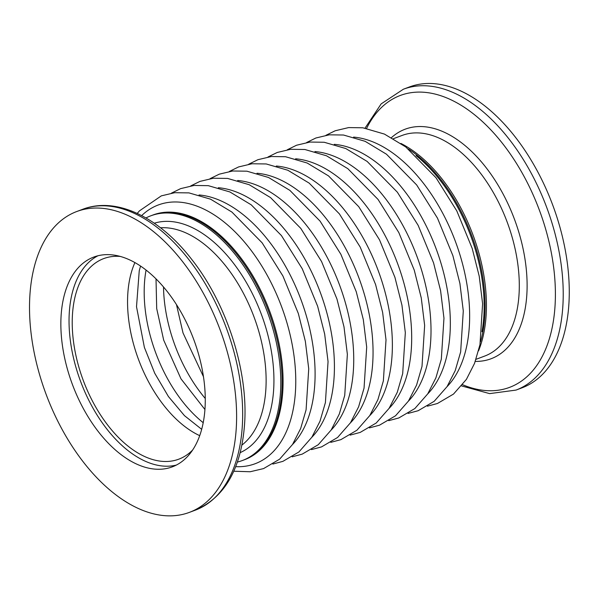 <?xml version="1.0" encoding="UTF-8"?>
<svg xmlns="http://www.w3.org/2000/svg" width="599" height="599" viewBox="0 0 599 599"><rect width="100%" height="100%" fill="white"/><g stroke="black" fill="none" stroke-linecap="round" stroke-linejoin="round"><path stroke-width="0.9" d="M242.393 460.511L244.692 459.658A130.642 75.467 -110.5 0 0 273.316 321.73A130.642 75.467 -110.5 0 0 153.074 214.959L152.094 215.326A130.642 75.467 69.5 0 1 241.472 260.445A130.642 75.467 69.5 0 1 281.762 392.57A130.642 75.467 69.5 0 1 243.703 460.025A130.642 75.467 -110.5 0 0 272.335 322.097A130.642 75.467 -110.5 0 0 152.094 215.326L150.783 215.82A130.642 75.467 69.5 0 1 240.162 260.932A130.642 75.467 69.5 0 1 280.452 393.056A130.642 75.467 69.5 0 1 242.393 460.511A130.642 75.467 69.5 0 1 237.361 462.061M480.533 341.752A130.642 75.467 -110.5 0 0 475.351 246.092A130.642 75.467 -110.5 0 0 408.353 148.979A130.642 75.467 -110.5 0 1 475.351 246.092A130.642 75.467 -110.5 0 1 480.533 341.752M481.97 331.711A130.642 75.467 -110.5 0 0 474.371 246.459A130.642 75.467 -110.5 0 0 416.035 155.613M478.564 350.812A130.642 75.467 -110.5 0 0 476.662 245.597A130.642 75.467 -110.5 0 0 400.926 143.446M516.016 390.084L522.066 387.815A160.622 92.785 -110.5 0 0 557.265 218.246A160.622 92.785 -110.5 0 0 409.424 86.96L403.367 89.229A160.622 92.785 69.5 0 1 551.215 220.507A160.622 92.785 69.5 0 1 516.016 390.084L489.63 393.618L461.582 385.928M145.969 217.954A130.642 75.467 69.5 0 1 150.783 215.82M29.95 294.453A160.622 92.785 69.5 0 1 76.747 211.522A160.622 92.785 69.5 0 1 186.641 266.989A160.622 92.785 69.5 0 1 236.178 429.446A160.622 92.785 69.5 0 1 189.389 512.377A160.622 92.785 69.5 0 1 79.487 456.91A160.622 92.785 69.5 0 1 29.95 294.453M176.346 465.079A112.013 64.707 69.5 0 1 101.823 422.213A112.013 64.707 69.5 0 1 69.342 311.817A112.013 64.707 69.5 0 1 97.974 255.758M204.97 409.012A112.013 64.707 69.5 0 1 172.34 466.846A112.013 64.707 69.5 0 1 95.705 428.165A112.013 64.707 69.5 0 1 61.158 314.887A112.013 64.707 69.5 0 1 93.788 257.053A112.013 64.707 69.5 0 1 170.423 295.734A112.013 64.707 69.5 0 1 204.97 409.012M199.714 435.66A107.086 61.854 69.5 0 1 127.842 293.173A107.086 61.854 69.5 0 1 134.91 262.587M192.683 449.969A107.086 61.854 69.5 0 1 178.802 459.171A107.086 61.854 69.5 0 1 105.529 422.19A107.086 61.854 69.5 0 1 72.509 313.891A107.086 61.854 69.5 0 1 103.702 258.596A107.086 61.854 69.5 0 1 120.219 256.424M163.512 286.973A113.293 65.448 -110.5 0 0 171.98 336.713A113.293 65.448 -110.5 0 0 205.27 398.492M146.066 270.067A113.293 65.448 -110.5 0 0 152.663 343.946A113.293 65.448 -110.5 0 0 203.211 422.699M447.026 386.684A138.137 79.794 -110.5 0 0 459.321 252.8A138.137 79.794 -110.5 0 0 353.582 137.096M427.708 393.917A138.137 79.794 -110.5 0 0 440.003 260.033A138.137 79.794 -110.5 0 0 334.264 144.329M408.391 401.15A138.137 79.794 -110.5 0 0 420.685 267.266A138.137 79.794 -110.5 0 0 314.939 151.562M389.073 408.391A138.137 79.794 -110.5 0 0 401.36 274.499A138.137 79.794 -110.5 0 0 295.621 158.795M369.755 415.624A138.137 79.794 -110.5 0 0 382.042 281.732A138.137 79.794 -110.5 0 0 276.304 166.028M350.43 422.857A138.137 79.794 -110.5 0 0 362.724 288.965A138.137 79.794 -110.5 0 0 256.986 173.261M331.112 430.089A138.137 79.794 -110.5 0 0 343.407 296.198A138.137 79.794 -110.5 0 0 237.668 180.494M311.794 437.322A138.137 79.794 -110.5 0 0 324.089 303.431A138.137 79.794 -110.5 0 0 218.343 187.727M292.477 444.555A138.137 79.794 -110.5 0 0 304.764 310.664A138.137 79.794 -110.5 0 0 199.025 194.967M235.677 466.658A138.137 79.794 -110.5 0 0 285.446 317.897A138.137 79.794 -110.5 0 0 141.671 215.595M391.491 137.605A122.555 70.794 69.5 0 1 517.955 229.38A122.555 70.794 69.5 0 1 475.284 361.407M476.025 359.318L484.681 356.076A117.793 68.046 -110.5 0 0 510.498 231.723A117.793 68.046 -110.5 0 0 402.079 135.449L393.423 138.691M462.57 384.7A155.86 90.037 -110.5 0 0 543.757 222.85A155.86 90.037 -110.5 0 0 455.435 102.032A155.86 90.037 -110.5 0 0 366.603 128.388M241.891 445.087A117.793 68.046 -110.5 0 0 265.806 390.054A117.793 68.046 -110.5 0 0 160.532 227.785M154.287 223.217A122.555 70.794 69.5 0 1 236.979 267.948A122.555 70.794 69.5 0 1 273.608 390.278A122.555 70.794 69.5 0 1 240.177 452.627M242.236 427.177A160.622 92.785 -110.5 0 0 192.698 264.721A160.622 92.785 -110.5 0 0 82.797 209.253C116.341 196.352 159.139 217.242 191.44 259.045C226.894 303.641 248.652 371.47 244.519 424.916C241.038 469.039 224.677 497.44 195.439 510.108A160.622 92.785 -110.5 0 0 242.236 427.177M176.45 304.562L183.017 332.932L203.473 376.726M156.017 278.872L156.698 308.56L163.699 340.165L180.995 378.86L204.933 409.529M140.563 266.076L139.245 270.741L136.512 306.725L144.381 347.398L154.729 373.244L168.416 396.523L184.47 415.654L201.683 429.326M325.968 135.284L335.193 130.762L348.64 127.587L362.844 127.789L384.446 134.086L405.785 146.972L435.997 177.731L456.79 210.893L472.192 248.39L479.23 276.244L482.607 303.723L479.964 344.717L474.535 363.383L466.404 379.377L453.503 394.075L437.45 403.494L427.394 406.189M306.651 142.517L315.868 138.002L329.315 134.82L343.519 135.022L365.128 141.319L386.467 154.205L416.679 184.964L437.472 218.126L452.874 255.623L459.912 283.477L463.289 310.956L460.646 351.95L455.218 370.616L447.079 386.61L434.185 401.308L418.132 410.727L408.076 413.422M287.325 149.75L296.55 145.235L309.997 142.053L324.201 142.263L345.81 148.552L367.15 161.438L397.362 192.197L418.154 225.359L433.556 262.856L440.594 290.71L443.964 318.189L441.321 359.183L435.9 377.849L427.761 393.843L414.86 408.54L398.814 417.96L388.758 420.655M268.008 156.983L277.232 152.468L290.68 149.293L304.884 149.495L326.492 155.785L347.832 168.671L378.044 199.43L398.829 232.592L414.238 270.089L421.269 297.943L424.646 325.422L422.003 366.416L416.582 385.082L408.443 401.075L395.542 415.773L379.489 425.193L369.441 427.888M248.69 164.216L257.914 159.701L271.362 156.526L285.566 156.728L307.167 163.018L328.514 175.904L358.726 206.662L379.511 239.825L394.921 277.322L401.951 305.176L405.328 332.655L402.685 373.649L397.264 392.315L389.125 408.308L376.224 423.006L360.171 432.426L350.123 435.121M229.372 171.449L238.597 166.934L252.044 163.759L266.248 163.961L287.849 170.251L309.189 183.137L339.401 213.895L360.194 247.058L375.603 284.555L382.634 312.408L386.011 339.888L383.367 380.882L377.939 399.555L369.808 415.541L356.907 430.239L340.853 439.659L330.798 442.354M210.054 178.682L219.279 174.167L232.719 170.992L246.93 171.194L268.532 177.484L289.871 190.37L320.083 221.128L340.876 254.29L356.278 291.788L363.316 319.641L366.693 347.121L364.05 388.115L358.621 406.788L350.482 422.774L337.589 437.472L321.536 446.891L311.48 449.594M190.737 185.915L199.954 181.4L213.401 178.225L227.605 178.427L249.214 184.717L270.553 197.603L300.765 228.361L321.558 261.523L336.96 299.021L343.998 326.874L347.368 354.353L344.732 395.347L339.304 414.021L331.165 430.007L318.264 444.705L302.218 454.124L292.162 456.827M171.411 193.148L180.636 188.633L194.083 185.458L208.287 185.66L229.896 191.95L251.236 204.836L281.448 235.594L302.24 268.756L317.642 306.254L324.68 334.107L328.05 361.586L325.407 402.58L319.986 421.254L311.847 437.24L298.946 451.938L282.9 461.357L272.844 464.06M137.231 213.416L139.477 210.848L161.318 195.866L174.766 192.691L188.97 192.893L210.578 199.182L231.918 212.068L262.13 242.827L282.915 275.989L298.324 313.487L305.355 341.34L308.732 368.819L306.089 409.813L300.668 428.487L292.529 444.473L279.628 459.171L263.575 468.59L250.172 471.75L233.76 471.226M365.053 128.119L381.151 103.889L403.367 89.229M76.747 211.522L82.797 209.253M189.389 512.377L195.439 510.108"/></g></svg>
